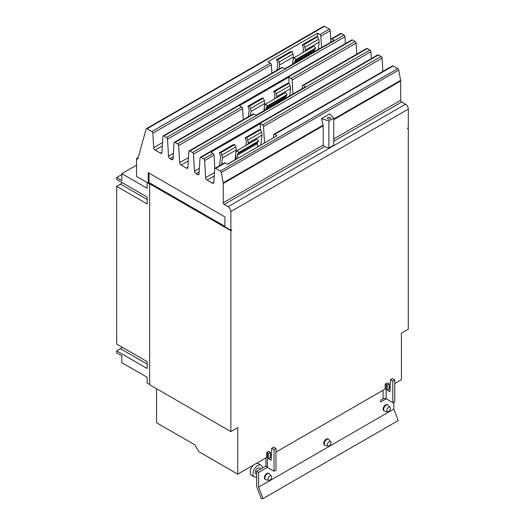 <?xml version="1.0" encoding="UTF-8"?>
<svg xmlns="http://www.w3.org/2000/svg" width="525" height="525" viewBox="0 0 525 525"><rect width="100%" height="100%" fill="white"/><g stroke="black" fill="none" stroke-linecap="round" stroke-linejoin="round"><path stroke-width="0.79" d="M256.659 477.008A6.746 3.898 -60 0 1 254.323 476.877L251.606 475.309A6.746 3.898 -60 0 1 250.215 472.224A6.746 3.898 -60 0 1 253.588 465.006M256.377 463.398A6.746 3.898 -60 0 1 258.353 463.627L261.069 465.189A6.746 3.898 -60 0 1 262.461 467.985M331.026 442.713A2.559 1.477 -60 0 1 330.061 445.115A2.559 1.477 -60 0 1 328.197 446.073A2.559 1.477 -60 0 1 327.403 444.8A2.559 1.477 -60 0 1 328.683 442.063A2.559 1.477 -60 0 1 330.711 441.715A2.559 1.477 -60 0 1 331.026 442.713M271.642 476.995A2.559 1.477 -60 0 1 270.677 479.397A2.559 1.477 -60 0 1 268.813 480.362A2.559 1.477 -60 0 1 268.019 479.089A2.559 1.477 -60 0 1 269.299 476.346A2.559 1.477 -60 0 1 271.327 476.004A2.559 1.477 -60 0 1 271.642 476.995M390.41 408.424A2.559 1.477 -60 0 1 389.445 410.826A2.559 1.477 -60 0 1 387.581 411.79A2.559 1.477 -60 0 1 386.787 410.517A2.559 1.477 -60 0 1 388.067 407.774A2.559 1.477 -60 0 1 390.095 407.433A2.559 1.477 -60 0 1 390.41 408.424M254.323 476.877A6.746 3.898 -60 0 1 252.925 473.786A6.746 3.898 -60 0 1 255.872 467.001A6.746 3.898 -60 0 1 261.069 465.189M121.833 174.562L116.688 177.535L116.688 179.478L147.171 197.078L147.171 203.936L116.688 186.336L120.54 184.111A4.2 2.422 120 0 0 122.148 182.634M116.688 186.336L116.688 344.046L147.171 361.646L147.171 368.504L116.688 350.903L120.54 348.679A4.2 2.422 120 0 0 122.148 347.202M328.197 446.073L325.349 445.495A3.498 2.021 -60 0 1 324.988 445.358A3.498 2.021 -60 0 1 324.266 443.756A3.498 2.021 -60 0 1 325.789 440.232A3.498 2.021 -60 0 1 328.486 439.294A3.498 2.021 -60 0 1 328.788 439.543L330.711 441.715M268.813 480.362L265.965 479.778A3.498 2.021 -60 0 1 265.604 479.64A3.498 2.021 -60 0 1 264.882 478.039A3.498 2.021 -60 0 1 266.405 474.521A3.498 2.021 -60 0 1 269.102 473.583A3.498 2.021 -60 0 1 269.404 473.826L271.327 476.004M387.581 411.79L384.733 411.206A3.498 2.021 -60 0 1 384.372 411.075A3.498 2.021 -60 0 1 383.65 409.467A3.498 2.021 -60 0 1 385.173 405.95A3.498 2.021 -60 0 1 387.87 405.011A3.498 2.021 -60 0 1 388.172 405.261L390.095 407.433M260.938 468.864L259.442 468.005A3.498 2.021 120 0 0 256.745 468.943A3.498 2.021 120 0 0 255.222 472.461A3.498 2.021 120 0 0 255.944 474.068L256.659 474.482M266.05 465.918L256.659 471.332L256.659 486.629L261.365 498.75L263.051 498.599L398.252 420.538L393.816 409.093L393.816 402.052M219.542 165.71L220.559 156.68A2.671 1.542 -120 0 0 220.323 155.183L219.358 152.703L220.94 152.565L221.898 155.039A5.25 3.032 60 0 1 222.37 157.979L221.629 164.502M235.942 152.467L236.224 149.979A5.25 3.032 -120 0 0 235.758 147.039L234.793 144.565L233.218 144.703L219.358 152.703M234.793 144.565L220.94 152.565M235.108 159.928A2.671 1.542 60 0 1 235.121 159.744L235.758 154.133M257.696 146.882L257.368 143.647A2.671 1.542 60 0 1 257.611 142.426L258.569 141.054L256.994 139.092L237.202 150.524L238.777 152.486L258.569 141.054M238.777 152.486L237.812 153.851A2.671 1.542 -120 0 0 237.576 155.072L237.897 158.314M236.263 159.259L235.771 154.284A5.25 3.032 60 0 1 236.237 151.889L237.202 150.524M245.877 145.51L246.297 141.822A2.671 1.542 -120 0 0 246.054 140.326L245.096 137.845L246.671 137.708L247.636 140.182A5.25 3.032 60 0 1 248.102 143.122L247.971 144.303M260.84 145.071A2.671 1.542 60 0 1 260.853 144.887L261.962 135.122A5.25 3.032 -120 0 0 261.489 132.182L260.525 129.708L258.95 129.846L245.096 137.845M260.525 129.708L246.671 137.708M248.384 116.727L249.126 110.178A2.671 1.542 -120 0 0 248.883 108.682L247.925 106.201L249.5 106.063L250.464 108.537A5.25 3.032 60 0 1 250.93 111.477L250.471 115.52M264.508 105.965L264.79 103.478A5.25 3.032 -120 0 0 264.318 100.537L263.36 98.063L261.778 98.201L247.925 106.201M263.36 98.063L249.5 106.063M263.963 110.736L264.318 107.632M286.02 98.004L285.935 97.145A2.671 1.542 60 0 1 286.171 95.924L287.136 94.559L285.554 92.597L265.762 104.022L267.337 105.984L287.136 94.559M267.337 105.984L266.378 107.349A2.671 1.542 -120 0 0 266.136 108.57L266.221 109.43M264.587 110.375L264.331 107.782A5.25 3.032 60 0 1 264.797 105.387L265.762 104.022M274.437 99.015L274.857 95.32A2.671 1.542 -120 0 0 274.614 93.824L273.656 91.35L275.231 91.206L276.196 93.686A5.25 3.032 60 0 1 276.662 96.62L276.531 97.807M289.702 95.878L290.522 88.62A5.25 3.032 -120 0 0 290.049 85.687L289.091 83.206L287.51 83.344L273.656 91.35M289.091 83.206L275.231 91.206M276.983 70.225L277.725 63.696A2.671 1.542 -120 0 0 277.489 62.206L276.524 59.725L278.099 59.587L279.064 62.062A5.25 3.032 60 0 1 279.53 64.995L279.077 69.018M293.108 59.483L293.39 56.995A5.25 3.032 -120 0 0 292.917 54.062L291.959 51.588L290.384 51.726L276.524 59.725M291.959 51.588L278.099 59.587M292.569 64.253L292.917 61.156M314.619 51.522L314.534 50.663A2.671 1.542 60 0 1 314.77 49.448L315.735 48.077L314.16 46.115L294.361 57.547L295.942 59.509L315.735 48.077M295.942 59.509L294.978 60.874A2.671 1.542 -120 0 0 294.742 62.094L294.827 62.954M293.193 63.892L292.93 61.307A5.25 3.032 60 0 1 293.403 58.912L294.361 57.547M303.043 52.533L303.457 48.845A2.671 1.542 -120 0 0 303.22 47.348L302.256 44.868L303.837 44.73L304.795 47.204A5.25 3.032 60 0 1 305.268 50.144L305.13 51.325M318.301 49.396L319.121 42.144A5.25 3.032 -120 0 0 318.655 39.204L317.691 36.73L316.116 36.868L302.256 44.868M317.691 36.73L303.837 44.73M116.688 350.903L116.688 352.846L121.833 355.819L121.833 362.677L147.157 377.298L147.157 383.014L149.645 384.444M136.566 165.145L121.833 173.65L147.157 188.272L147.157 182.556L149.645 183.993M121.833 173.65L121.833 180.508L116.688 177.535M390.482 379.693L392.431 378.571L394.754 379.91L392.805 381.032L390.482 379.693L389.924 391.742L387.194 390.167L387.194 384.996L389.143 383.867L389.143 389.045L390.023 389.55M389.143 389.045L387.194 390.167M387.194 384.996L386.164 384.398L386.164 398.797L380.723 401.953L380.723 400.155L383.079 398.797A2.185 1.26 180 0 1 386.164 398.797L392.805 402.629L392.805 381.032M392.805 402.629L394.754 401.507L394.754 379.91M324.988 445.358L324.463 445.056A3.498 2.021 -60 0 1 323.735 443.454A3.498 2.021 -60 0 1 325.264 439.93A3.498 2.021 -60 0 1 327.961 438.992L328.486 439.294M269.102 473.583L268.577 473.281A3.498 2.021 120 0 0 265.88 474.213A3.498 2.021 120 0 0 264.351 477.737A3.498 2.021 120 0 0 265.079 479.338L265.604 479.64M387.87 405.011L387.345 404.709A3.498 2.021 120 0 0 384.648 405.648A3.498 2.021 120 0 0 383.119 409.165A3.498 2.021 120 0 0 383.847 410.767L384.372 411.075M256.659 471.332L258.608 472.461L258.608 487.154L393.816 409.093M258.608 487.154L263.051 498.599M270.375 457.616L268.426 458.738L268.426 453.561L267.396 452.97A4.942 2.855 180 0 1 266.72 452.478L268.787 451.29A2.185 1.26 0 0 0 269.345 451.848L270.375 452.438L270.375 457.616L271.254 458.122M271.714 448.265L273.663 447.136L275.986 448.481L274.037 449.603L271.714 448.265L271.156 460.313L268.426 458.738M265.952 457.866L265.952 465.353A4.942 2.855 0 0 0 267.396 467.368L274.037 471.201L274.037 449.603M274.037 471.201L275.986 470.078L275.986 448.481M267.415 467.375L258.608 472.461M386.164 384.398A2.185 1.26 0 0 0 385.199 384.077L387.266 382.883A4.942 2.855 180 0 1 388.113 383.276L389.143 383.867M268.426 453.561L270.375 452.438M156.542 388.703L156.542 422.756L194.9 444.898L198.791 451.651L237.759 474.147L266.72 457.426L266.72 452.478M236.178 158.386L235.213 158.944M224.923 226.354L150.432 183.35L149.645 183.809L149.645 384.72L230.862 431.616L237.759 427.632L237.759 474.147M150.235 183.468L149.028 182.713L148.234 183.173L148.234 172.653L224.923 216.93L224.923 226.839L230.862 230.272L231.656 229.812L231.656 230.239L231.282 230.029M230.862 230.272L230.862 211.549L408.312 109.095L408.312 127.818L407.525 128.277L407.525 128.704L408.312 128.251L408.312 329.162L401.415 333.145L401.415 379.66L394.754 383.506M390.18 386.144L389.143 386.748M385.199 384.077L385.199 389.018L275.986 452.077M271.412 454.716L270.375 455.313M149.645 183.809L230.862 230.698L230.862 431.616M230.862 230.698L231.656 230.239M408.312 128.251L407.938 128.034M273.433 137.799L273.617 134.879A1.398 0.807 60 0 1 273.906 134.321A1.398 0.807 60 0 1 274.608 134.387L276.97 135.752L227.482 164.325L225.12 162.96A1.398 0.807 -120 0 0 224.418 162.888L214.988 168.335A1.398 0.807 -120 0 0 214.705 168.899L213.852 182.398A2.1 1.214 60 0 1 213.426 183.245A2.1 1.214 60 0 1 212.376 183.14L207.106 180.095A2.1 1.214 60 0 1 205.629 177.647L204.625 160.558A1.398 0.807 -120 0 0 203.641 158.931L201.016 157.415A1.398 0.807 -120 0 0 200.314 157.343A1.398 0.807 -120 0 0 200.032 157.907L199.027 173.841A2.1 1.214 60 0 1 198.601 174.681A2.1 1.214 60 0 1 197.551 174.576L195.963 173.663A2.1 1.214 60 0 1 194.486 171.216L193.482 154.127A1.398 0.807 -120 0 0 192.498 152.493L189.873 150.977A1.398 0.807 -120 0 0 189.171 150.911A1.398 0.807 -120 0 0 188.882 151.469L187.884 167.403A2.1 1.214 60 0 1 187.451 168.249A2.1 1.214 60 0 1 186.401 168.144L181.138 165.106A2.1 1.214 60 0 1 179.655 162.652L178.657 145.569A1.398 0.807 -120 0 0 177.673 143.935L175.048 142.419A1.398 0.807 -120 0 0 174.346 142.347A1.398 0.807 -120 0 0 174.057 142.912L173.06 158.845A2.1 1.214 60 0 1 172.627 159.685A2.1 1.214 60 0 1 171.577 159.587L169.995 158.668A2.1 1.214 60 0 1 168.512 156.22L167.514 139.132A1.398 0.807 -120 0 0 166.523 137.498L163.898 135.982A1.398 0.807 -120 0 0 163.203 135.916A1.398 0.807 -120 0 0 162.914 136.48L161.917 152.407A2.1 1.214 60 0 1 161.483 153.254A2.1 1.214 60 0 1 160.433 153.149L155.17 150.111A2.1 1.214 60 0 1 153.687 147.663L152.841 133.179A1.398 0.807 -120 0 0 151.85 131.545L147.039 128.769A1.398 0.807 -120 0 0 146.337 128.697A1.398 0.807 -120 0 0 146.088 129.058L137.806 159.154L136.566 158.438L138.278 157.447M214.837 168.473L214.056 155.118A1.398 0.807 -120 0 0 213.071 153.484L210.86 152.204L260.348 123.638L262.559 124.911A1.398 0.807 60 0 1 263.543 126.545L264.502 142.951M260.348 123.638L260.348 129.721M302.183 88.666L302.354 85.962A1.398 0.807 60 0 1 302.643 85.398A1.398 0.807 60 0 1 303.338 85.47L305.537 86.737L256.049 115.303L253.851 114.037A1.398 0.807 -120 0 0 253.155 113.971L189.171 150.911M243.285 119.667L242.642 108.629A1.398 0.807 -120 0 0 241.651 106.995L239.42 105.702L288.908 77.136L291.139 78.422A1.398 0.807 60 0 1 292.123 80.056L292.943 94.001M288.908 77.136L288.908 83.226M330.763 42.203L330.934 39.473A1.398 0.807 60 0 1 331.223 38.909A1.398 0.807 60 0 1 331.925 38.981L334.136 40.254L284.648 68.828L282.437 67.548A1.398 0.807 -120 0 0 281.735 67.482L163.203 135.916M271.865 73.178L271.373 64.746A1.398 0.807 -120 0 0 270.388 63.112L268.019 61.747L317.507 33.173L319.876 34.545A1.398 0.807 60 0 1 320.86 36.172L321.523 47.539M317.507 33.173L317.507 36.743M149.028 173.112L149.028 182.713M230.862 211.549A3.977 2.297 -120 0 0 228.053 206.679L224.241 204.481A1.398 0.807 60 0 1 223.25 202.762L223.25 183.455A3.078 1.778 -120 0 0 223.191 182.831L221.274 172.508A1.398 0.807 -120 0 0 220.316 171.071L215.69 168.407A1.398 0.807 -120 0 0 214.988 168.335M408.312 109.095A3.977 2.297 -120 0 0 405.503 104.226L401.691 102.027A1.398 0.807 60 0 1 400.706 100.314L400.706 81.001A3.078 1.778 -120 0 0 400.641 80.377L398.724 70.055A1.398 0.807 -120 0 0 397.766 68.624L393.14 65.953A1.398 0.807 -120 0 0 392.438 65.888L273.906 134.321M382.856 71.42L382.082 58.111A1.398 0.807 -120 0 0 381.091 56.477L378.466 54.961A1.398 0.807 -120 0 0 377.77 54.895L200.314 157.343M371.339 58.603L370.932 51.68A1.398 0.807 -120 0 0 369.948 50.046L367.323 48.53A1.398 0.807 -120 0 0 366.621 48.458L302.643 85.398M356.757 54.154L356.108 43.116A1.398 0.807 -120 0 0 355.123 41.482L352.498 39.966A1.398 0.807 -120 0 0 351.796 39.9L174.346 142.347M345.371 43.608L344.964 36.684A1.398 0.807 -120 0 0 343.973 35.05L341.355 33.534A1.398 0.807 -120 0 0 340.653 33.462L331.223 38.909M330.868 40.569L330.291 30.732A1.398 0.807 -120 0 0 329.3 29.098L324.489 26.322A1.398 0.807 -120 0 0 323.794 26.25L146.337 128.697M136.566 158.438L136.566 176.433L148.234 183.173M328.853 148.07L324.47 146.613L323.216 145.051L323.216 125.737L321.549 118.552L329.543 113.932L333.762 118.151L333.762 145.235L328.853 148.07L328.853 120.986L321.549 118.552M333.762 118.151L328.853 120.986M327.843 118.821A1.542 0.886 180 0 1 327.39 118.197A1.542 0.886 180 0 1 328.342 117.37A1.542 0.886 180 0 1 330.022 117.567A1.542 0.886 180 0 1 330.468 118.197A1.542 0.886 180 0 1 329.523 119.018A1.542 0.886 180 0 1 327.843 118.821M147.171 199.487L120.54 184.111M147.171 364.055L120.54 348.679M235.758 147.039L221.898 155.039M236.224 149.979L222.37 157.979M235.121 159.744L227.338 164.24M237.576 155.072L257.368 143.647M237.812 153.851L257.611 142.426M261.489 132.182L247.636 140.182M261.962 135.122L248.102 143.122M260.853 144.887L257.677 146.724M264.318 100.537L250.464 108.537M264.79 103.478L250.93 111.477M266.136 108.57L285.935 97.145M266.378 107.349L286.171 95.924M290.049 85.687L276.196 93.686M290.522 88.62L276.662 96.62M292.917 54.062L279.064 62.062M293.39 56.995L279.53 64.995M294.742 62.094L314.534 50.663M294.978 60.874L314.77 49.448M318.655 39.204L304.795 47.204M319.121 42.144L305.268 50.144M383.079 398.797L383.079 390.246M267.396 467.368L267.396 452.97M151.85 131.545L270.388 63.112M152.841 133.179L271.373 64.746M153.687 147.663L162.533 142.551M155.17 150.111L162.317 145.983M160.433 153.149L161.923 152.289M163.898 135.982L282.437 67.548M177.673 143.935L241.651 106.995M178.657 145.569L242.642 108.629M179.655 162.652L188.501 157.546M181.138 165.106L188.291 160.978M186.401 168.144L187.891 167.285M189.873 150.977L253.851 114.037M203.641 158.931L213.071 153.484M204.625 160.558L214.056 155.118M205.629 177.647L214.476 172.541M207.106 180.095L214.259 175.967M212.376 183.14L213.865 182.28M215.69 168.407L225.12 162.96M228.053 206.679L405.503 104.226M220.316 171.071L397.766 68.624M274.608 134.387L393.14 65.953M263.543 126.545L382.082 58.111M262.559 124.911L381.091 56.477M201.016 157.415L378.466 54.961M197.551 174.576L199.034 173.716M195.963 173.663L199.159 171.819M194.486 171.216L199.369 168.394M193.482 154.127L370.932 51.68M192.498 152.493L369.948 50.046M303.338 85.47L367.323 48.53M292.123 80.056L356.108 43.116M291.139 78.422L355.123 41.482M175.048 142.419L352.498 39.966M171.577 159.587L173.066 158.727M169.995 158.668L173.184 156.824M168.512 156.22L173.401 153.398M167.514 139.132L344.964 36.684M166.523 137.498L343.973 35.05M331.925 38.981L341.355 33.534M320.86 36.172L330.291 30.732M319.876 34.545L329.3 29.098M147.039 128.769L324.489 26.322M333.762 138.961L400.706 100.314M333.762 119.647L400.706 81.001M333.762 141.251L401.691 102.027M224.241 204.481L324.47 146.613M223.25 202.762L323.216 145.051M223.25 183.455L323.216 125.737M223.191 182.831L323.144 125.127M221.274 172.508L398.724 70.055M333.762 118.991L400.641 80.377"/></g></svg>
